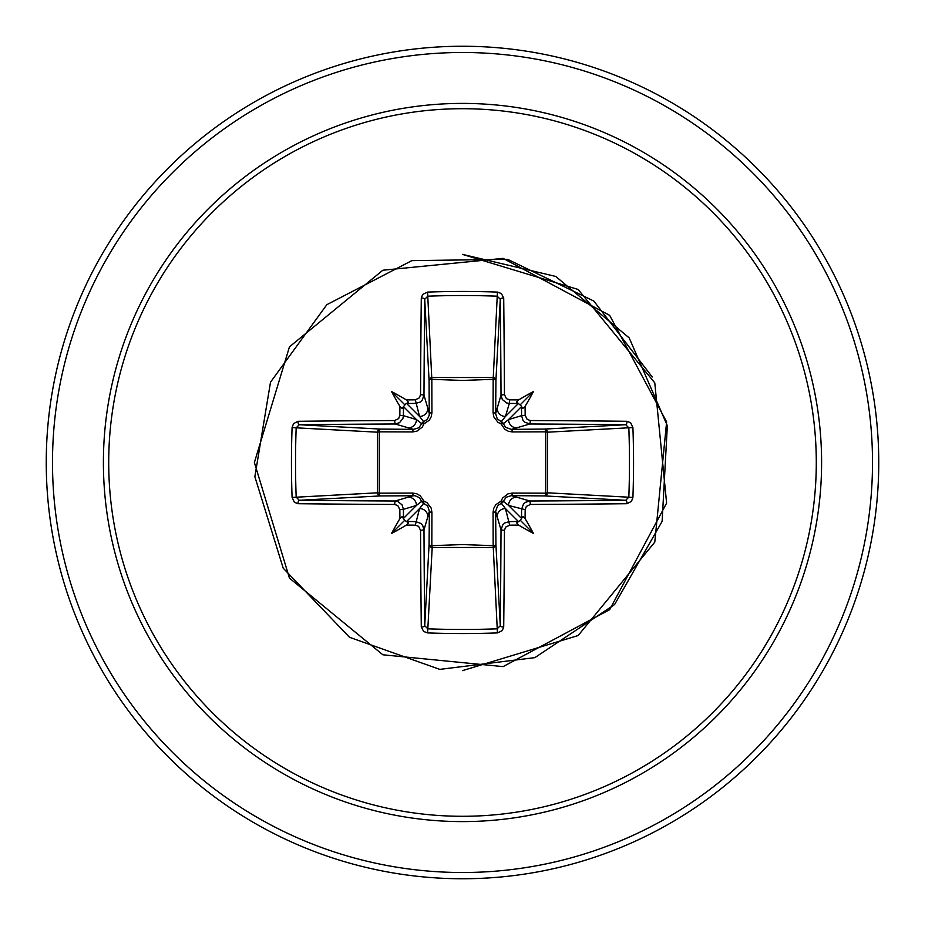 <?xml version="1.0" encoding="UTF-8"?>
<svg xmlns="http://www.w3.org/2000/svg" width="925" height="925" viewBox="0 0 925 925"><rect width="100%" height="100%" fill="white"/><g stroke="black" fill="none" stroke-linecap="round" stroke-linejoin="round"><path stroke-width="1.39" d="M415.313 525.169L419.568 508.542L423.696 503.281A3.122 3.099 45 0 1 421.719 501.304L416.458 505.432L403.404 509.34A412.272 35.936 90 0 0 403.508 518.382L404.583 520.417L406.618 521.492A412.272 35.936 0 0 0 415.66 521.596L420.852 523.434L422.702 525.504L423.985 529.886A411.96 10.788 90 0 0 424.725 625.728L427.824 628.827L427.57 632.908L423.638 631.486L421.291 626.965A415.071 10.869 -90 0 1 420.551 530.395L418.574 526.337L415.313 525.169A415.383 36.202 180 0 1 406.399 525.076A306.418 216.519 138 0 1 391.529 533.471A306.418 216.519 -48 0 1 399.924 518.601A415.383 36.202 -90 0 1 399.831 509.687L397.842 505.605L394.605 504.449L395.114 501.015L397.831 501.489L402.109 504.911L403.404 509.34L399.831 509.687M394.605 504.449A415.071 10.869 180 0 1 298.035 503.709L294.393 502.287L292.092 497.43A416.053 182.387 -90 0 1 291.444 462.5A416.053 182.387 -90 0 1 292.092 427.57L296.173 427.824A412.943 181.023 90 0 0 295.537 462.5A412.943 181.023 90 0 0 296.173 497.176L299.272 500.275A411.96 10.788 -0 0 0 395.114 501.015L413.602 495.638A3.122 0.925 89.5 0 1 412.7 493.071L416.608 493.719L420.204 495.696L423.916 501.084L426.992 502.622L431.131 507.998L431.929 512.3L431.825 545.669L462.5 544.559L493.175 545.669L493.071 512.3L493.719 508.392L495.696 504.796L501.084 501.084L502.622 498.008L507.998 493.869L512.3 493.071L545.669 493.175A3.122 1.018 -89.5 0 1 544.663 495.927L511.398 495.638L529.886 501.015L530.395 504.449L526.337 506.426L525.169 509.687A415.383 36.202 90 0 1 525.076 518.601A306.418 216.519 48 0 1 533.471 533.471A306.418 216.519 -138 0 1 518.601 525.076A415.383 36.202 180 0 1 509.687 525.169L505.605 527.158L504.449 530.395A415.071 10.869 90 0 1 503.709 626.965L502.287 630.607L497.43 632.908A416.053 182.387 180 0 1 462.5 633.556A416.053 182.387 180 0 1 427.57 632.908M497.43 632.908L493.175 545.669A3.122 1.018 179.5 0 0 495.927 544.663A3.122 2.81 -3.1 0 1 492.805 547.473L432.195 547.473L427.824 628.827A412.943 181.023 -0 0 0 462.5 629.462A412.943 181.023 -0 0 0 497.176 628.827L500.275 625.728A411.96 10.788 -90 0 0 501.015 529.886L502.842 524.741L504.911 522.891L509.34 521.596A412.272 35.936 0 0 0 518.382 521.492L520.417 520.417L521.492 518.382A412.272 35.936 -90 0 0 521.596 509.34L523.434 504.148L525.504 502.298L529.886 501.015A411.96 10.788 0 0 0 625.728 500.275L628.827 497.176A412.943 181.023 -90 0 0 628.827 427.824L625.728 424.725A411.96 10.788 180 0 0 529.886 423.985L511.398 429.362L544.663 429.073A3.122 1.018 89.5 0 1 545.669 431.825L547.473 432.195L547.473 492.805L545.669 493.175L545.669 431.825L512.3 431.929L508.392 431.281L504.796 429.304L501.084 423.916L498.008 422.378L493.869 417.002L493.071 412.7L493.175 379.331A3.122 1.018 -179.5 0 1 495.927 380.337L495.638 413.602L501.015 395.114A411.96 10.788 -90 0 0 500.275 299.272L497.176 296.173A412.943 181.023 180 0 0 427.824 296.173L424.725 299.272A411.96 10.788 90 0 0 423.985 395.114L422.158 400.259L420.089 402.109L415.66 403.404A412.272 35.936 180 0 0 406.618 403.508L419.568 416.458L415.313 399.831L419.395 397.842L420.551 394.605L423.985 395.114L429.362 413.602A3.122 0.925 179.5 0 1 431.929 412.7L431.281 416.608L429.304 420.204L423.916 423.916L422.378 426.992L417.002 431.131L412.7 431.929L379.331 431.825L379.331 493.175L412.7 493.071M292.092 427.57L293.514 423.638L298.035 421.291A415.071 10.869 0 0 1 394.605 420.551L398.663 418.574L399.831 415.313L403.404 415.66L416.458 419.568L421.719 423.696A3.122 3.099 135 0 1 423.696 421.719L427.408 419.256L429.246 415.14L429.073 380.337A3.122 2.81 176.9 0 1 432.195 377.527L492.805 377.527A3.122 2.81 -176.9 0 1 495.927 380.337L500.275 299.272A3.122 1.237 179.4 0 1 503.709 298.035A415.071 10.869 90 0 1 504.449 394.605L506.426 398.663L509.687 399.831L509.34 403.404L506.588 402.93L502.298 399.496L501.015 395.114L504.449 394.605M632.908 427.57L547.473 432.195A3.122 2.81 -93.1 0 0 544.663 429.073L625.728 424.725A3.122 1.237 -89.4 0 0 626.965 421.291L630.607 422.713L632.908 427.57A416.053 182.387 90 0 1 632.908 497.43L547.473 492.805A3.122 2.81 -86.9 0 1 544.663 495.927L625.728 500.275A3.122 1.237 89.4 0 1 626.965 503.709A415.071 10.869 180 0 1 530.395 504.449M420.551 394.605A415.071 10.869 -90 0 1 421.291 298.035L422.713 294.393L427.57 292.092A416.053 182.387 -0 0 1 462.5 291.444A416.053 182.387 -0 0 1 497.43 292.092L493.175 379.331L462.5 380.441L431.825 379.331L431.929 412.7M462.5 108.711A353.789 353.789 0 0 1 816.289 462.5A353.789 353.789 0 0 1 462.5 816.289A353.789 353.789 0 0 1 108.711 462.5A353.789 353.789 0 0 1 462.5 108.711M497.43 292.092L501.362 293.514L503.709 298.035M509.687 399.831A415.383 36.202 -0 0 1 518.601 399.924A306.418 216.519 -42 0 1 533.471 391.529A306.418 216.519 132 0 1 525.076 406.399A415.383 36.202 90 0 1 525.169 415.313L527.158 419.395L530.395 420.551A415.071 10.869 -0 0 1 626.965 421.291M632.908 497.43L631.486 501.362L626.965 503.709M462.5 46.25A416.25 416.25 0 0 1 878.75 462.5A416.25 416.25 0 0 1 462.5 878.75A416.25 416.25 0 0 1 46.25 462.5A416.25 416.25 0 0 1 462.5 46.25A416.25 416.25 0 0 0 46.25 462.5A416.25 416.25 0 0 0 462.5 878.75M521.434 406.098L518.382 403.508A412.272 35.936 180 0 0 509.34 403.404L505.432 416.458L501.304 421.719A3.122 3.099 -135 0 1 503.281 423.696L508.542 419.568L521.596 415.66A412.272 35.936 -90 0 0 521.492 406.618L508.542 419.568A8.325 8.29 -106.7 0 0 516.832 427.893M518.902 521.434L516.497 522.729L518.601 525.076M525.169 509.687L508.542 505.432L503.281 501.304A3.122 3.099 -45 0 1 501.304 503.281L505.432 508.542L518.428 521.538M403.566 518.902L402.271 516.497L399.924 518.601M408.168 497.107A8.325 8.29 73.3 0 1 416.458 505.432L403.462 518.428M652.252 377.007L593.862 301.076L507.64 259.335L411.868 260.63L326.814 304.695L270.505 382.187L254.861 476.687L283.212 568.181L349.534 637.29L439.791 669.376L534.858 657.64L614.593 604.557L662.115 521.388L667.341 425.743L629.185 337.879L555.717 276.425L462.5 254.387L578.125 289.456L654.784 382.858L666.613 503.096L609.668 609.668L503.096 666.613L382.858 654.784L289.456 578.125L254.387 462.5L289.456 346.875L382.858 270.227L503.108 258.376L609.656 315.344L666.624 421.892L654.784 542.143L578.125 635.544L462.5 670.625M399.831 415.313A415.383 36.202 -90 0 1 399.924 406.399A306.418 216.519 -132 0 1 391.529 391.529A306.418 216.519 42 0 1 406.399 399.924A415.383 36.202 0 0 1 415.313 399.831M421.291 626.965A3.122 1.237 179.4 0 0 424.725 625.728L429.073 544.663A3.122 1.018 -179.5 0 0 431.825 545.669L432.195 547.473A3.122 2.81 3.1 0 1 429.073 544.663L429.362 511.398L423.985 529.886L420.551 530.395M504.449 530.395L501.015 529.886L495.638 511.398L495.927 544.663L500.275 625.728A3.122 1.237 0.6 0 0 503.709 626.965M298.035 421.291A3.122 1.237 89.4 0 0 299.272 424.725L380.337 429.073L413.602 429.362L395.114 423.985A411.96 10.788 180 0 0 299.272 424.725L296.173 427.824L377.527 432.195A3.122 2.81 93.1 0 1 380.337 429.073A3.122 1.018 -89.5 0 0 379.331 431.825L377.527 432.195L377.527 492.805L379.331 493.175A3.122 1.018 89.5 0 0 380.337 495.927A3.122 2.81 86.9 0 1 377.527 492.805L292.092 497.43M412.7 431.929A3.122 0.925 -89.5 0 1 413.602 429.362L418.759 427.789L421.719 423.696L423.916 423.916L423.696 421.719L419.568 416.458A8.325 8.29 163.3 0 0 427.893 408.168M406.098 403.566L403.508 406.618A412.272 35.936 90 0 0 403.404 415.66L402.93 418.412L399.496 422.702L395.114 423.985L394.605 420.551M406.399 525.076L408.492 522.903L406.572 521.538L419.568 508.542A8.325 8.29 16.7 0 1 427.893 516.832M431.929 512.3A3.122 0.925 -179.5 0 1 429.362 511.398L427.789 506.241L423.696 503.281L423.916 501.084L421.719 501.304L419.256 497.592L415.14 495.754L380.337 495.927L299.272 500.275A3.122 1.237 -89.4 0 0 298.035 503.709M399.924 406.399L402.097 408.492L403.462 406.572L416.458 419.568A8.325 8.29 106.7 0 1 408.168 427.893M497.107 516.832A8.325 8.29 -16.7 0 1 505.432 508.542L509.687 525.169M512.3 493.071A3.122 0.925 -89.5 0 1 511.398 495.638L506.241 497.211L503.281 501.304L501.084 501.084L501.304 503.281L497.592 505.744L495.638 511.398A3.122 0.925 179.5 0 1 493.071 512.3M525.076 518.601L522.903 516.508L521.538 518.428L508.542 505.432A8.325 8.29 -73.3 0 1 516.832 497.107M518.601 399.924L516.508 402.097L518.428 403.462L505.432 416.458A8.325 8.29 -163.3 0 1 497.107 408.168M493.071 412.7A3.122 0.925 -179.5 0 1 495.638 413.602L497.211 418.759L501.304 421.719L501.084 423.916L503.281 423.696L505.744 427.408L511.398 429.362A3.122 0.925 89.5 0 1 512.3 431.929M530.395 420.551L529.886 423.985L524.741 422.158L522.891 420.089L521.596 415.66L525.169 415.313M421.291 298.035A3.122 1.237 0.6 0 1 424.725 299.272L429.073 380.337A3.122 1.018 179.5 0 1 431.825 379.331L427.57 292.092M406.572 403.462L408.503 402.271L406.399 399.924M521.538 406.572L522.729 408.503L525.076 406.399M391.529 533.471L404.583 520.417M533.471 533.471L520.417 520.417M533.471 391.529L520.417 404.583M391.529 391.529L404.583 404.583M462.5 821.597A359.097 359.097 0 0 1 103.403 462.5A359.097 359.097 0 0 1 462.5 103.403A359.097 359.097 0 0 1 821.597 462.5A359.097 359.097 0 0 1 462.5 821.597M462.5 52.494A410.006 410.006 0 0 1 872.506 462.5A410.006 410.006 0 0 1 462.5 872.506A410.006 410.006 0 0 1 52.494 462.5A410.006 410.006 0 0 1 462.5 52.494"/></g></svg>
